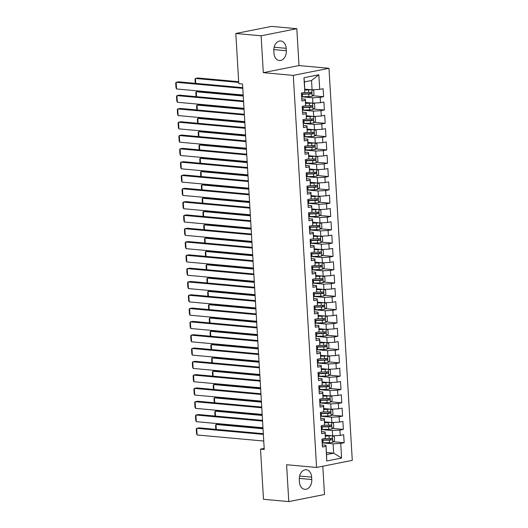 <?xml version="1.0" encoding="UTF-8"?>
<svg xmlns="http://www.w3.org/2000/svg" width="528" height="528" viewBox="0 0 528 528"><rect width="100%" height="100%" fill="white"/><g stroke="black" fill="none" stroke-linecap="round" stroke-linejoin="round"><path stroke-width="0.79" d="M296.815 28.703L261.116 35.798L263.3 72.666L299 65.564L296.815 28.703L271.511 26.4L235.811 33.495L238.795 83.668L242.543 84.011L264.251 449.467L260.509 449.123L263.485 499.297L288.783 501.6L324.489 494.505L322.806 466.224M299 65.564L328.99 68.29L352.282 460.363L316.582 467.465L293.291 75.392L328.99 68.29M326.41 452.489L333.676 453.149L341.603 458.047L340.732 443.408L344.157 442.721L343.682 434.742L340.256 435.422L339.94 430.096L343.365 429.416L342.89 421.43L339.464 422.11L339.148 416.79L342.573 416.11L342.098 408.124L338.672 408.804L338.356 403.478L341.781 402.798L341.306 394.812L337.88 395.492L337.57 390.172L340.996 389.492L340.52 381.506L337.095 382.186L336.778 376.86L340.204 376.18L339.728 368.194L336.303 368.874L335.986 363.554L339.412 362.875L338.936 354.889L335.511 355.568L335.194 350.242L338.62 349.562L338.144 341.576L334.719 342.263L334.402 336.937L337.828 336.257L337.352 328.271L333.927 328.951L333.617 323.631L337.042 322.945L336.567 314.959L333.142 315.645L332.825 310.319L336.25 309.639L335.775 301.653L332.35 302.333L332.033 297.013L335.458 296.327L334.983 288.347L331.558 289.027L331.241 283.701L334.666 283.021L334.191 275.035L330.766 275.715L330.449 270.395L333.874 269.716L333.399 261.73L329.974 262.409L329.663 257.083L333.089 256.403L332.614 248.417L329.188 249.097L328.871 243.778L332.297 243.098L331.822 235.112L328.396 235.792L328.079 230.465L331.505 229.786L331.03 221.8L327.604 222.479L327.287 217.16L330.713 216.48L330.238 208.494L326.812 209.174L326.495 203.848L329.921 203.168L329.446 195.182L326.02 195.868L325.71 190.542L329.135 189.862L328.66 181.876L325.235 182.556L324.918 177.236L328.343 176.55L327.868 168.564L324.443 169.25L324.126 163.924L327.551 163.244L327.076 155.258L323.651 155.938L323.334 150.619L326.759 149.932L326.284 141.953L322.859 142.633L322.542 137.306L325.967 136.627L325.492 128.641L322.067 129.32L321.757 124.001L325.182 123.314L324.707 115.335L321.281 116.015L320.965 110.689L324.39 110.009L323.915 102.023L320.489 102.703L320.173 97.383L323.598 96.703L323.123 88.717L319.697 89.397L312.088 89.819L311.54 80.507L304.399 81.926L304.841 92.347L303.97 77.708L318.826 74.758L319.697 89.397M341.603 458.047L326.74 460.997L325.981 445.249L322.318 444.919M304.841 92.347L301.415 93.034L301.891 101.02L305.316 100.333L305.633 105.659L302.207 106.339L302.676 114.325L306.101 113.645L306.418 118.965L302.993 119.651L303.468 127.631L306.893 126.951L307.21 132.277L303.785 132.957L304.26 140.943L307.685 140.263L308.002 145.583L304.577 146.263L305.052 154.249L308.477 153.569L308.794 158.895L305.369 159.575L305.844 167.561L309.269 166.881L309.586 172.201L306.161 172.88L306.629 180.866L310.055 180.187L310.372 185.513L306.946 186.193L307.421 194.179L310.847 193.499L311.164 198.818L307.738 199.498L308.213 207.484L311.639 206.804L311.956 212.131L308.53 212.81L309.005 220.796L312.431 220.11L312.748 225.436L309.322 226.116L309.797 234.102L313.223 233.422L313.54 238.748L310.114 239.428L310.583 247.414L314.008 246.728L314.325 252.054L310.9 252.734L311.375 260.72L314.8 260.04L315.117 265.36L311.692 266.046L312.167 274.025L315.592 273.346L315.909 278.672L312.484 279.352L312.959 287.338L316.384 286.658L316.701 291.977L313.276 292.664L313.751 300.643L317.176 299.963L317.493 305.29L314.068 305.969L314.536 313.955L317.962 313.276L318.278 318.595L314.853 319.275L315.328 327.261L318.754 326.581L319.07 331.907L315.645 332.587L316.12 340.573L319.546 339.893L319.862 345.213L316.437 345.893L316.912 353.879L320.338 353.199L320.654 358.525L317.229 359.205L317.704 367.191L321.13 366.505L321.446 371.831L318.021 372.511L318.49 380.497L321.915 379.817L322.232 385.143L318.806 385.823L319.282 393.809L322.707 393.122L323.024 398.449L319.598 399.128L320.074 407.114L323.499 406.435L323.816 411.754L320.39 412.441L320.866 420.42L324.291 419.74L324.608 425.066L321.182 425.746L321.658 433.732L325.083 433.052L325.4 438.372L321.974 439.058L322.443 447.038L325.868 446.358M301.64 96.815L312.563 97.805L312.88 103.132L305.62 102.472M320.173 97.383L312.563 97.805M320.489 102.703L312.88 103.132M303.97 77.708L304.399 81.926M302.432 110.121L313.355 111.118L313.672 116.437L306.405 115.777M320.965 110.689L313.355 111.118M321.281 116.015L313.672 116.437M305.316 100.333L305.422 99.224L301.765 98.894M305.422 99.224L305.633 105.659M303.217 123.433L314.147 124.423L314.464 129.749L307.197 129.089M321.757 124.001L314.147 124.423M322.067 129.32L314.464 129.749M306.101 113.645L306.214 112.537L302.551 112.2M306.214 112.537L306.418 118.965M304.009 136.739L314.939 137.735L315.256 143.055L307.989 142.395M322.542 137.306L314.939 137.735M322.859 142.633L315.256 143.055M306.893 126.951L307.006 125.842L303.343 125.512M307.006 125.842L307.21 132.277M304.801 150.051L315.724 151.041L316.041 156.367L308.781 155.707M323.334 150.619L315.724 151.041M323.651 155.938L316.041 156.367M307.685 140.263L307.798 139.154L304.135 138.818M307.798 139.154L308.002 145.583M305.593 163.357L316.516 164.353L316.833 169.673L309.573 169.013M324.126 163.924L316.516 164.353M324.443 169.25L316.833 169.673M308.477 153.569L308.59 152.46L304.927 152.13M308.59 152.46L308.794 158.895M306.385 176.669L317.308 177.659L317.625 182.985L310.358 182.325M324.918 177.236L317.308 177.659M325.235 182.556L317.625 182.985M309.269 166.881L309.375 165.772L305.719 165.436M309.375 165.772L309.586 172.201M307.171 189.974L318.1 190.971L318.417 196.291L311.15 195.631M325.71 190.542L318.1 190.971M326.02 195.868L318.417 196.291M310.055 180.187L310.167 179.078L306.504 178.748M310.167 179.078L310.372 185.513M307.963 203.28L318.892 204.277L319.209 209.603L311.942 208.943M326.495 203.848L318.892 204.277M326.812 209.174L319.209 209.603M310.847 193.499L310.959 192.39L307.296 192.053M310.959 192.39L311.164 198.818M308.755 216.592L319.678 217.582L319.994 222.908L312.734 222.248M327.287 217.16L319.678 217.582M327.604 222.479L319.994 222.908M311.639 206.804L311.751 205.696L308.088 205.366M311.751 205.696L311.956 212.131M309.547 229.898L320.47 230.894L320.786 236.221L313.526 235.554M328.079 230.465L320.47 230.894M328.396 235.792L320.786 236.221M312.431 220.11L312.543 219.008L308.88 218.671M312.543 219.008L312.748 225.436M310.339 243.21L321.262 244.2L321.578 249.526L314.312 248.866M328.871 243.778L321.262 244.2M329.188 249.097L321.578 249.526M313.223 233.422L313.328 232.313L309.672 231.983M313.328 232.313L313.54 238.748M311.124 256.516L322.054 257.512L322.37 262.832L315.104 262.172M329.663 257.083L322.054 257.512M329.974 262.409L322.37 262.832M314.008 246.728L314.12 245.619L310.457 245.289M314.12 245.619L314.325 252.054M311.916 269.828L322.846 270.818L323.162 276.144L315.896 275.484M330.449 270.395L322.846 270.818M330.766 275.715L323.162 276.144M314.8 260.04L314.912 258.931L311.249 258.595M314.912 258.931L315.117 265.36M312.708 283.133L323.631 284.13L323.948 289.45L316.688 288.79M331.241 283.701L323.631 284.13M331.558 289.027L323.948 289.45M315.592 273.346L315.704 272.237L312.041 271.907M315.704 272.237L315.909 278.672M313.5 296.446L324.423 297.436L324.74 302.762L317.48 302.102M332.033 297.013L324.423 297.436M332.35 302.333L324.74 302.762M316.384 286.658L316.496 285.549L312.833 285.212M316.496 285.549L316.701 291.977M314.292 309.751L325.215 310.748L325.532 316.067L318.265 315.407M332.825 310.319L325.215 310.748M333.142 315.645L325.532 316.067M317.176 299.963L317.282 298.855L313.619 298.525M317.282 298.855L317.493 305.29M315.077 323.063L326.007 324.053L326.324 329.38L319.057 328.72M333.617 323.631L326.007 324.053M333.927 328.951L326.324 329.38M317.962 313.276L318.074 312.167L314.411 311.83M318.074 312.167L318.278 318.595M315.869 336.369L326.799 337.366L327.116 342.685L319.849 342.025M334.402 336.937L326.799 337.366M334.719 342.263L327.116 342.685M318.754 326.581L318.866 325.472L315.203 325.142M318.866 325.472L319.07 331.907M316.661 349.675L327.584 350.671L327.901 355.997L320.641 355.337M335.194 350.242L327.584 350.671M335.511 355.568L327.901 355.997M319.546 339.893L319.658 338.785L315.995 338.448M319.658 338.785L319.862 345.213M317.453 362.987L328.376 363.977L328.693 369.303L321.433 368.643M335.986 363.554L328.376 363.977M336.303 368.874L328.693 369.303M320.338 353.199L320.45 352.09L316.787 351.76M320.45 352.09L320.654 358.525M318.245 376.292L329.168 377.289L329.485 382.615L322.219 381.949M336.778 376.86L329.168 377.289M337.095 382.186L329.485 382.615M321.13 366.505L321.235 365.402L317.572 365.066M321.235 365.402L321.446 371.831M319.031 389.605L329.96 390.595L330.277 395.921L323.011 395.261M337.57 390.172L329.96 390.595M337.88 395.492L330.277 395.921M321.915 379.817L322.027 378.708L318.364 378.378M322.027 378.708L322.232 385.143M319.823 402.91L330.752 403.907L331.069 409.226L323.803 408.566M338.356 403.478L330.752 403.907M338.672 408.804L331.069 409.226M322.707 393.122L322.819 392.014L319.156 391.684M322.819 392.014L323.024 398.449M320.615 416.222L331.538 417.212L331.855 422.539L324.595 421.879M339.148 416.79L331.538 417.212M339.464 422.11L331.855 422.539M323.499 406.435L323.611 405.326L319.948 404.989M323.611 405.326L323.816 411.754M321.407 429.528L332.33 430.525L332.647 435.844L325.387 435.184M339.94 430.096L332.33 430.525M340.256 435.422L332.647 435.844M324.291 419.74L324.403 418.631L320.74 418.301M324.403 418.631L324.608 425.066M322.199 442.84L333.122 443.83L333.676 453.149L326.535 454.568L325.981 445.249M340.732 443.408L333.122 443.83M325.083 433.052L325.189 431.944L321.526 431.607M325.189 431.944L325.4 438.372M261.116 35.798L235.811 33.495M316.582 467.465L286.598 464.732L288.783 501.6M263.3 72.666L293.291 75.392M264.191 448.391L260.509 449.123M304.828 89.159L312.088 89.819M326.74 460.997L326.535 454.568M311.54 80.507L318.826 74.758M299.435 481.978A8.62 6.171 95.2 0 0 304.828 489.337A8.62 6.171 95.2 0 0 311.784 479.523L311.639 477.127A8.62 6.171 95.2 0 0 306.247 469.768A8.62 6.171 95.2 0 0 299.29 479.582L299.435 481.978M286.163 48.325A8.62 6.171 95.2 0 0 280.771 40.966A8.62 6.171 95.2 0 0 273.814 50.78L273.959 53.176A8.62 6.171 95.2 0 0 279.352 60.535A8.62 6.171 95.2 0 0 286.308 50.721L286.163 48.325L274.138 47.23M344.157 442.721L333.28 441.738M343.365 429.416L332.488 428.426M342.573 416.11L331.696 415.12M341.781 402.798L330.904 401.808M340.996 389.492L330.119 388.502M340.204 376.18L329.327 375.19M339.412 362.875L328.535 361.885M338.62 349.562L327.743 348.572M337.828 336.257L326.951 335.267M337.042 322.945L326.165 321.955M336.25 309.639L325.373 308.649M335.458 296.327L324.581 295.343M334.666 283.021L323.789 282.031M333.874 269.716L322.997 268.726M333.089 256.403L322.212 255.413M332.297 243.098L321.42 242.108M331.505 229.786L320.628 228.796M330.713 216.48L319.836 215.49M329.921 203.168L319.044 202.178M329.135 189.862L318.259 188.872M328.343 176.55L317.467 175.56M327.551 163.244L316.675 162.254M326.759 149.932L315.883 148.949M325.967 136.627L315.091 135.637M325.182 123.314L314.305 122.331M324.39 110.009L313.513 109.019M323.598 96.703L312.721 95.713M263.756 441.038L197.109 434.98L196.713 428.327L199.122 427.845L263.314 433.686M263.36 434.386L196.713 428.327L196.277 429.066L196.555 433.726L197.109 434.98M331.591 435.752A3.571 0.515 176.6 0 1 329.076 435.95L325.433 436.042M330.284 435.633L325.42 435.785M262.984 428.063L218.42 424.01L216.011 424.486L263.023 428.762M332.719 435.844L334.29 436.583L334.528 440.576L332.68 442.292A3.571 0.515 176.6 0 1 329.465 442.603L323.05 442.768A10.309 1.485 176.6 0 1 322.192 442.787M322.04 440.26A10.309 1.485 -3.4 0 0 322.905 440.24L329.32 440.075A3.571 0.515 -3.4 0 0 331.69 439.897C332.554 439.23 332.521 438.695 331.597 438.299A3.571 0.515 176.6 0 1 329.221 438.478L324.218 438.61M330.898 438.379L330.343 439.771L323.281 439.969A8.554 1.234 176.6 0 1 322.027 439.989M215.82 429.363L215.576 425.231L216.011 424.486L216.302 429.409M262.964 427.733L196.317 421.667L195.921 415.015L198.33 414.533L262.528 420.374M262.568 421.08L195.921 415.015L195.485 415.76L195.763 420.42L196.317 421.667M262.172 414.421L195.525 408.362L195.129 401.709L197.545 401.227L261.736 407.068M261.776 407.768L195.129 401.709L194.693 402.448L194.971 407.108L195.525 408.362M330.799 422.44A3.571 0.515 176.6 0 1 328.284 422.644L324.647 422.737M329.492 422.321L324.628 422.479M262.192 414.751L217.628 410.698L215.219 411.18L262.231 415.457M331.927 422.532L333.505 423.278L333.742 427.271L331.888 428.98A3.571 0.515 176.6 0 1 328.68 429.297L322.265 429.462A10.309 1.485 176.6 0 1 321.4 429.475M321.255 426.947A10.309 1.485 -3.4 0 0 322.113 426.934L328.528 426.769A3.571 0.515 -3.4 0 0 330.898 426.584C331.762 425.924 331.729 425.39 330.805 424.987A3.571 0.515 176.6 0 1 328.436 425.172L323.433 425.297M330.106 425.066L329.551 426.466L322.496 426.664A8.554 1.234 176.6 0 1 321.235 426.683M215.028 416.057L214.784 411.919L215.219 411.18L215.51 416.097M330.007 409.134A3.571 0.515 176.6 0 1 327.492 409.332L323.855 409.424M328.7 409.015L323.836 409.167M261.4 401.445L216.843 397.393L214.427 397.868L261.439 402.145M331.142 409.226L332.713 409.966L332.95 413.959L331.096 415.675A3.571 0.515 176.6 0 1 327.888 415.985L321.473 416.15A10.309 1.485 176.6 0 1 320.615 416.17M320.463 413.642A10.309 1.485 -3.4 0 0 321.321 413.622L327.736 413.457A3.571 0.515 -3.4 0 0 330.106 413.279C330.97 412.612 330.944 412.078 330.013 411.682A3.571 0.515 176.6 0 1 327.644 411.86L322.641 411.992M329.314 411.761L328.759 413.153L321.704 413.358A8.554 1.234 176.6 0 1 320.443 413.371M214.236 402.745L213.992 398.614L214.427 397.868L214.718 402.791M261.38 401.115L194.733 395.05L194.337 388.397L196.753 387.922L260.944 393.756M260.984 394.462L194.337 388.397L193.901 389.143L194.179 393.802L194.733 395.05M260.588 387.803L193.941 381.744L193.552 375.091L195.961 374.609L260.152 380.45M260.198 381.15L193.552 375.091L193.116 375.83L193.393 380.49L193.941 381.744M329.215 395.822A3.571 0.515 176.6 0 1 326.7 396.026L323.063 396.119M327.908 395.703L323.05 395.861M260.608 388.133L216.051 384.08L213.635 384.562L260.654 388.839M330.35 395.914L331.921 396.66L332.158 400.653L330.304 402.362A3.571 0.515 176.6 0 1 327.096 402.679L320.681 402.844A10.309 1.485 176.6 0 1 319.823 402.864M319.671 400.33A10.309 1.485 -3.4 0 0 320.529 400.316L326.944 400.151A3.571 0.515 -3.4 0 0 329.32 399.967C330.185 399.307 330.152 398.772 329.221 398.369A3.571 0.515 176.6 0 1 326.852 398.554L321.849 398.68M328.528 398.449L327.967 399.848L320.912 400.046A8.554 1.234 176.6 0 1 319.658 400.066M213.444 389.44L213.2 385.308L213.635 384.562L213.932 389.479M328.429 382.516A3.571 0.515 176.6 0 1 325.908 382.714L322.271 382.807M327.116 382.397L322.258 382.549M259.822 374.827L215.259 370.775L212.843 371.25L259.862 375.527M329.558 382.609L331.129 383.348L331.366 387.341L329.518 389.057A3.571 0.515 176.6 0 1 326.304 389.367L319.889 389.539A10.309 1.485 176.6 0 1 319.031 389.552M318.879 387.024A10.309 1.485 -3.4 0 0 319.744 387.004L326.159 386.839A3.571 0.515 -3.4 0 0 328.528 386.661C329.393 385.994 329.36 385.466 328.429 385.064A3.571 0.515 176.6 0 1 326.06 385.242L321.057 385.374M327.736 385.143L327.175 386.536L320.12 386.74A8.554 1.234 176.6 0 1 318.866 386.753M212.659 376.127L212.408 371.996L212.843 371.25L213.14 376.174M259.802 374.497L193.156 368.438L192.76 361.779L195.169 361.304L259.36 367.138M259.406 367.844L192.76 361.779L192.324 362.525L192.601 367.184L193.156 368.438M327.637 369.204A3.571 0.515 176.6 0 1 325.123 369.409L321.479 369.501M326.33 369.085L321.466 369.244M259.03 361.515L214.467 357.463L212.058 357.944L259.07 362.221M328.766 369.296L330.337 370.042L330.574 374.035L328.726 375.745A3.571 0.515 176.6 0 1 325.512 376.061L319.097 376.226A10.309 1.485 176.6 0 1 318.239 376.246M318.087 373.712A10.309 1.485 -3.4 0 0 318.952 373.699L325.367 373.534A3.571 0.515 -3.4 0 0 327.736 373.355C328.601 372.689 328.568 372.154 327.644 371.758A3.571 0.515 176.6 0 1 325.268 371.936L320.265 372.062M326.944 371.831L326.39 373.23L319.328 373.428A8.554 1.234 176.6 0 1 318.074 373.448M211.867 362.822L211.622 358.69L212.058 357.944L212.348 362.861M259.01 361.192L192.364 355.126L191.968 348.473L194.377 347.992L258.575 353.833M258.614 354.532L191.968 348.473L191.532 349.213L191.809 353.872L192.364 355.126M326.845 355.898A3.571 0.515 176.6 0 1 324.331 356.096L320.694 356.195M325.538 355.78L320.674 355.931M258.238 348.209L213.675 344.157L211.266 344.639L258.278 348.909M327.974 355.991L329.551 356.73L329.789 360.723L327.934 362.439A3.571 0.515 176.6 0 1 324.727 362.756L318.311 362.921A10.309 1.485 176.6 0 1 317.447 362.934M317.302 360.406A10.309 1.485 -3.4 0 0 318.16 360.393L324.575 360.221A3.571 0.515 -3.4 0 0 326.944 360.043C327.809 359.377 327.776 358.849 326.852 358.446A3.571 0.515 176.6 0 1 324.482 358.624L319.48 358.756M326.152 358.525L325.598 359.924L318.542 360.122A8.554 1.234 176.6 0 1 317.282 360.136M211.075 349.51L210.83 345.378L211.266 344.639L211.556 349.556M258.218 347.879L191.572 341.821L191.176 335.161L193.591 334.686L257.783 340.52M257.822 341.227L191.176 335.161L190.74 335.907L191.017 340.567L191.572 341.821M257.426 334.574L190.78 328.508L190.384 321.856L192.799 321.374L256.991 327.215M257.03 327.914L190.384 321.856L189.948 322.601L190.225 327.254L190.78 328.508M256.634 321.262L189.988 315.203L189.598 308.543L192.007 308.068L256.199 313.903M256.245 314.609L189.598 308.543L189.163 309.289L189.44 313.949L189.988 315.203M255.849 307.956L189.202 301.891L188.806 295.238L191.215 294.756L255.407 300.597M255.453 301.297L188.806 295.238L188.371 295.984L188.648 300.637L189.202 301.891M255.057 294.644L188.41 288.585L188.014 281.932L190.423 281.45L254.621 287.291M254.661 287.991L188.014 281.932L187.579 282.671L187.856 287.331L188.41 288.585M254.265 281.338L187.618 275.273L187.222 268.62L189.638 268.138L253.829 273.979M253.869 274.685L187.222 268.62L186.787 269.366L187.064 274.025L187.618 275.273M253.473 268.026L186.826 261.967L186.43 255.314L188.846 254.833L253.037 260.674M253.077 261.373L186.43 255.314L185.995 256.054L186.272 260.713L186.826 261.967M252.681 254.72L186.034 248.655L185.645 242.002L188.054 241.527L252.245 247.361M252.292 248.068L185.645 242.002L185.209 242.748L185.486 247.408L186.034 248.655M251.896 241.408L185.249 235.349L184.853 228.697L187.262 228.215L251.453 234.056M251.5 234.755L184.853 228.697L184.417 229.436L184.694 234.095L185.249 235.349M326.053 342.593A3.571 0.515 176.6 0 1 323.539 342.791L319.902 342.883M324.746 342.474L319.882 342.626M257.446 334.904L212.89 330.845L210.474 331.327L257.492 335.603M327.188 342.685L328.759 343.424L328.997 347.417L327.142 349.133A3.571 0.515 176.6 0 1 323.935 349.444L317.519 349.609A10.309 1.485 176.6 0 1 316.661 349.628M316.51 347.101A10.309 1.485 -3.4 0 0 317.368 347.081L323.783 346.916A3.571 0.515 -3.4 0 0 326.152 346.738C327.017 346.071 326.99 345.536 326.06 345.14A3.571 0.515 176.6 0 1 323.69 345.319L318.688 345.451M325.36 345.22L324.806 346.612L317.75 346.81A8.554 1.234 176.6 0 1 316.49 346.83M210.283 336.204L210.038 332.072L210.474 331.327L210.764 336.244M325.261 329.281A3.571 0.515 176.6 0 1 322.747 329.479L319.11 329.578M323.954 329.162L319.097 329.314M256.654 321.592L212.098 317.539L209.682 318.021L256.7 322.298M326.396 329.373L327.967 330.112L328.205 334.105L326.35 335.821A3.571 0.515 176.6 0 1 323.143 336.138L316.727 336.303A10.309 1.485 176.6 0 1 315.869 336.316M315.718 333.788A10.309 1.485 -3.4 0 0 316.576 333.775L322.991 333.604A3.571 0.515 -3.4 0 0 325.367 333.425C326.231 332.759 326.198 332.231 325.268 331.828A3.571 0.515 176.6 0 1 322.898 332.013L317.896 332.138M324.575 331.907L324.014 333.307L316.958 333.505A8.554 1.234 176.6 0 1 315.704 333.518M209.491 322.892L209.246 318.76L209.682 318.021L209.979 322.938M324.476 315.975A3.571 0.515 176.6 0 1 321.955 316.173L318.318 316.265M323.162 315.856L318.305 316.008M255.869 308.286L211.306 304.234L208.89 304.709L255.908 308.986M325.604 316.067L327.175 316.807L327.413 320.8L325.565 322.516A3.571 0.515 176.6 0 1 322.351 322.826L315.935 322.991A10.309 1.485 176.6 0 1 315.077 323.011M314.926 320.483A10.309 1.485 -3.4 0 0 315.79 320.463L322.205 320.298A3.571 0.515 -3.4 0 0 324.575 320.12C325.439 319.453 325.406 318.919 324.476 318.523A3.571 0.515 176.6 0 1 322.106 318.701L317.104 318.833M323.783 318.602L323.222 319.994L316.166 320.192A8.554 1.234 176.6 0 1 314.912 320.212M208.705 309.586L208.454 305.455L208.89 304.709L209.187 309.632M323.684 302.663A3.571 0.515 176.6 0 1 321.169 302.861L317.526 302.96M322.377 302.544L317.513 302.696M255.077 294.974L210.514 290.921L208.105 291.403L255.116 295.68M324.812 302.755L326.383 303.494L326.621 307.487L324.773 309.203A3.571 0.515 176.6 0 1 321.559 309.52L315.143 309.685A10.309 1.485 176.6 0 1 314.285 309.698M314.134 307.171A10.309 1.485 -3.4 0 0 314.998 307.157L321.413 306.992A3.571 0.515 -3.4 0 0 323.783 306.808C324.647 306.141 324.614 305.613 323.69 305.21A3.571 0.515 176.6 0 1 321.314 305.395L316.312 305.521M322.991 305.29L322.436 306.689L315.374 306.887A8.554 1.234 176.6 0 1 314.12 306.907M207.913 296.274L207.669 292.142L208.105 291.403L208.395 296.32M322.892 289.357A3.571 0.515 176.6 0 1 320.377 289.555L316.741 289.648M321.585 289.238L316.721 289.39M254.285 281.668L209.722 277.616L207.313 278.091L254.324 282.368M324.02 289.45L325.598 290.189L325.835 294.182L323.981 295.898A3.571 0.515 176.6 0 1 320.773 296.208L314.358 296.373A10.309 1.485 176.6 0 1 313.493 296.393M313.348 293.865A10.309 1.485 -3.4 0 0 314.206 293.845L320.621 293.68A3.571 0.515 -3.4 0 0 322.991 293.502C323.855 292.835 323.822 292.301 322.898 291.905A3.571 0.515 176.6 0 1 320.529 292.083L315.526 292.215M322.199 291.984L321.644 293.377L314.589 293.575A8.554 1.234 176.6 0 1 313.328 293.594M207.121 282.968L206.877 278.837L207.313 278.091L207.603 283.015M322.1 276.045A3.571 0.515 176.6 0 1 319.585 276.25L315.949 276.342M320.793 275.926L315.929 276.085M253.493 268.356L208.936 264.304L206.521 264.785L253.539 269.062M323.235 276.137L324.806 276.883L325.043 280.876L323.189 282.586A3.571 0.515 176.6 0 1 319.981 282.902L313.566 283.067A10.309 1.485 176.6 0 1 312.708 283.081M312.556 280.553A10.309 1.485 -3.4 0 0 313.414 280.54L319.829 280.375A3.571 0.515 -3.4 0 0 322.199 280.19C323.063 279.53 323.037 278.995 322.106 278.593A3.571 0.515 176.6 0 1 319.737 278.777L314.734 278.903M321.407 278.672L320.852 280.071L313.797 280.269A8.554 1.234 176.6 0 1 312.536 280.289M206.329 269.663L206.085 265.525L206.521 264.785L206.811 269.702M321.308 262.739A3.571 0.515 176.6 0 1 318.793 262.937L315.157 263.03M320.001 262.621L315.143 262.772M252.701 255.05L208.144 250.998L205.729 251.473L252.747 255.75M322.443 262.832L324.014 263.571L324.251 267.564L322.397 269.28A3.571 0.515 176.6 0 1 319.189 269.59L312.774 269.755A10.309 1.485 176.6 0 1 311.916 269.775M311.764 267.247A10.309 1.485 -3.4 0 0 312.622 267.227L319.037 267.062A3.571 0.515 -3.4 0 0 321.413 266.884C322.278 266.218 322.245 265.683 321.314 265.287A3.571 0.515 176.6 0 1 318.945 265.465L313.942 265.597M320.621 265.366L320.06 266.759L313.005 266.963A8.554 1.234 176.6 0 1 311.751 266.977M205.537 256.351L205.293 252.219L205.729 251.473L206.026 256.397M320.522 249.427A3.571 0.515 176.6 0 1 318.001 249.632L314.365 249.724M319.209 249.308L314.351 249.467M251.915 241.738L207.352 237.686L204.937 238.168L251.955 242.444M321.651 249.52L323.222 250.265L323.459 254.258L321.611 255.968A3.571 0.515 176.6 0 1 318.397 256.285L311.982 256.45A10.309 1.485 176.6 0 1 311.124 256.469M310.972 253.935A10.309 1.485 -3.4 0 0 311.837 253.922L318.252 253.757A3.571 0.515 -3.4 0 0 320.621 253.572C321.486 252.912 321.453 252.377 320.522 251.975A3.571 0.515 176.6 0 1 318.153 252.16L313.15 252.285M319.829 252.054L319.268 253.453L312.213 253.651A8.554 1.234 176.6 0 1 310.959 253.671M204.752 243.045L204.508 238.913L204.937 238.168L205.234 243.085M319.73 236.122A3.571 0.515 176.6 0 1 317.216 236.32L313.573 236.412M318.424 236.003L313.559 236.155M251.123 228.433L206.56 224.38L204.151 224.855L251.163 229.132M320.859 236.214L322.43 236.953L322.667 240.946L320.819 242.662A3.571 0.515 176.6 0 1 317.605 242.972L311.19 243.144A10.309 1.485 176.6 0 1 310.332 243.157M310.18 240.629A10.309 1.485 -3.4 0 0 311.045 240.61L317.46 240.445A3.571 0.515 -3.4 0 0 319.829 240.266C320.694 239.6 320.661 239.072 319.737 238.669A3.571 0.515 176.6 0 1 317.361 238.847L312.358 238.979M319.037 238.748L318.483 240.141L311.421 240.346A8.554 1.234 176.6 0 1 310.167 240.359M203.96 229.733L203.716 225.601L204.151 224.855L204.442 229.779M251.104 228.103L184.457 222.044L184.061 215.384L186.47 214.909L250.668 220.744M250.708 221.45L184.061 215.384L183.625 216.13L183.902 220.79L184.457 222.044M318.938 222.809A3.571 0.515 176.6 0 1 316.424 223.014L312.787 223.106M317.632 222.691L312.767 222.849M250.331 215.12L205.768 211.068L203.359 211.55L250.371 215.827M320.067 222.902L321.644 223.648L321.882 227.641L320.027 229.35A3.571 0.515 176.6 0 1 316.82 229.667L310.405 229.832A10.309 1.485 176.6 0 1 309.54 229.852M309.395 227.317A10.309 1.485 -3.4 0 0 310.253 227.304L316.668 227.139A3.571 0.515 -3.4 0 0 319.037 226.961C319.902 226.294 319.869 225.76 318.945 225.364A3.571 0.515 176.6 0 1 316.576 225.542L311.573 225.667M318.245 225.436L317.691 226.835L310.636 227.033A8.554 1.234 176.6 0 1 309.375 227.053M203.168 216.427L202.924 212.296L203.359 211.55L203.65 216.467M250.312 214.797L183.665 208.732L183.269 202.079L185.684 201.597L249.876 207.438M249.916 208.138L183.269 202.079L182.833 202.818L183.11 207.478L183.665 208.732M318.146 209.504A3.571 0.515 176.6 0 1 315.632 209.702L311.995 209.801M316.84 209.385L311.975 209.537M249.539 201.815L204.983 197.762L202.567 198.244L249.586 202.514M319.282 209.596L320.852 210.335L321.09 214.328L319.235 216.044A3.571 0.515 176.6 0 1 316.028 216.361L309.613 216.526A10.309 1.485 176.6 0 1 308.755 216.539M308.603 214.012A10.309 1.485 -3.4 0 0 309.461 213.998L315.876 213.827A3.571 0.515 -3.4 0 0 318.245 213.649C319.11 212.982 319.084 212.454 318.153 212.051A3.571 0.515 176.6 0 1 315.784 212.23L310.781 212.362M317.453 212.131L316.899 213.523L309.844 213.728A8.554 1.234 176.6 0 1 308.583 213.741M202.376 203.115L202.132 198.983L202.567 198.244L202.858 203.161M249.52 201.485L182.873 195.426L182.477 188.767L184.892 188.291L249.084 194.126M249.124 194.832L182.477 188.767L182.041 189.512L182.318 194.172L182.873 195.426M317.354 196.198A3.571 0.515 176.6 0 1 314.84 196.396L311.203 196.489M316.048 196.079L311.19 196.231M248.747 188.509L204.191 184.45L201.775 184.932L248.794 189.209M318.49 196.291L320.06 197.03L320.298 201.023L318.443 202.739A3.571 0.515 176.6 0 1 315.236 203.049L308.821 203.214A10.309 1.485 176.6 0 1 307.963 203.234M307.811 200.706A10.309 1.485 -3.4 0 0 308.669 200.686L315.084 200.521A3.571 0.515 -3.4 0 0 317.46 200.343C318.325 199.676 318.292 199.142 317.361 198.746A3.571 0.515 176.6 0 1 314.992 198.924L309.989 199.056M316.668 198.825L316.107 200.218L309.052 200.416A8.554 1.234 176.6 0 1 307.798 200.435M201.584 189.809L201.34 185.678L201.775 184.932L202.072 189.849M248.728 188.179L182.081 182.114L181.691 175.461L184.1 174.979L248.292 180.82M248.338 181.52L181.691 175.461L181.256 176.207L181.533 180.86L182.081 182.114M316.569 182.886A3.571 0.515 176.6 0 1 314.048 183.084L310.411 183.183M315.256 182.767L310.398 182.919M247.962 175.197L203.399 171.145L200.983 171.626L248.002 175.903M317.698 182.978L319.268 183.718L319.506 187.711L317.658 189.427A3.571 0.515 176.6 0 1 314.444 189.743L308.029 189.908A10.309 1.485 176.6 0 1 307.171 189.922M307.019 187.394A10.309 1.485 -3.4 0 0 307.883 187.381L314.299 187.209A3.571 0.515 -3.4 0 0 316.668 187.031C317.533 186.364 317.5 185.836 316.569 185.434A3.571 0.515 176.6 0 1 314.2 185.612L309.197 185.744M315.876 185.513L315.315 186.912L308.26 187.11A8.554 1.234 176.6 0 1 307.006 187.123M200.798 176.497L200.554 172.366L200.983 171.626L201.28 176.543M247.942 174.867L181.295 168.808L180.899 162.149L183.308 161.674L247.5 167.508M247.546 168.214L180.899 162.149L180.464 162.895L180.741 167.554L181.295 168.808M315.777 169.58A3.571 0.515 176.6 0 1 313.262 169.778L309.619 169.871M314.47 169.462L309.606 169.613M247.17 161.891L202.607 157.839L200.198 158.314L247.21 162.591M316.906 169.673L318.476 170.412L318.714 174.405L316.866 176.121A3.571 0.515 176.6 0 1 313.652 176.431L307.237 176.596A10.309 1.485 176.6 0 1 306.379 176.616M306.227 174.088A10.309 1.485 -3.4 0 0 307.091 174.068L313.507 173.903A3.571 0.515 -3.4 0 0 315.876 173.725C316.741 173.059 316.708 172.524 315.784 172.128A3.571 0.515 176.6 0 1 313.408 172.306L308.405 172.438M315.084 172.207L314.53 173.6L307.468 173.798A8.554 1.234 176.6 0 1 306.214 173.818M200.006 163.192L199.762 159.06L200.198 158.314L200.488 163.238M247.15 161.561L180.503 155.496L180.107 148.843L182.516 148.361L246.715 154.202M246.754 154.902L180.107 148.843L179.672 149.589L179.949 154.242L180.503 155.496M314.985 156.268A3.571 0.515 176.6 0 1 312.47 156.466L308.834 156.565M313.678 156.149L308.814 156.301M246.378 148.579L201.815 144.527L199.406 145.009L246.418 149.285M316.114 156.361L317.691 157.1L317.929 161.093L316.074 162.809A3.571 0.515 176.6 0 1 312.866 163.126L306.451 163.291A10.309 1.485 176.6 0 1 305.587 163.304M305.441 160.776A10.309 1.485 -3.4 0 0 306.299 160.763L312.715 160.598A3.571 0.515 -3.4 0 0 315.084 160.413C315.949 159.746 315.916 159.218 314.992 158.816A3.571 0.515 176.6 0 1 312.622 159.001L307.619 159.126M314.292 158.895L313.738 160.294L306.682 160.492A8.554 1.234 176.6 0 1 305.422 160.512M199.214 149.879L198.97 145.748L199.406 145.009L199.696 149.926M246.358 148.249L179.711 142.19L179.315 135.538L181.731 135.056L245.923 140.897M245.962 141.596L179.315 135.538L178.88 136.277L179.157 140.936L179.711 142.19M314.193 142.963A3.571 0.515 176.6 0 1 311.678 143.161L308.042 143.253M312.886 142.844L308.022 142.996M245.586 135.274L201.029 131.221L198.614 131.696L245.632 135.973M315.328 143.055L316.899 143.794L317.137 147.787L315.282 149.503A3.571 0.515 176.6 0 1 312.074 149.813L305.659 149.978A10.309 1.485 176.6 0 1 304.801 149.998M304.649 147.47A10.309 1.485 -3.4 0 0 305.507 147.451L311.923 147.286A3.571 0.515 -3.4 0 0 314.292 147.107C315.157 146.441 315.13 145.906 314.2 145.51A3.571 0.515 176.6 0 1 311.83 145.688L306.827 145.82M313.5 145.589L312.946 146.982L305.89 147.18A8.554 1.234 176.6 0 1 304.63 147.2M198.422 136.574L198.178 132.442L198.614 131.696L198.904 136.62M245.566 134.944L178.919 128.878L178.523 122.225L180.939 121.744L245.131 127.585M245.17 128.291L178.523 122.225L178.088 122.971L178.365 127.631L178.919 128.878M313.401 129.65A3.571 0.515 176.6 0 1 310.886 129.855L307.25 129.947M312.094 129.532L307.237 129.69M244.794 121.961L200.237 117.909L197.822 118.391L244.84 122.668M314.536 129.743L316.107 130.489L316.345 134.475L314.49 136.191A3.571 0.515 176.6 0 1 311.282 136.508L304.867 136.673A10.309 1.485 176.6 0 1 304.009 136.686M303.857 134.158A10.309 1.485 -3.4 0 0 304.715 134.145L311.131 133.98A3.571 0.515 -3.4 0 0 313.507 133.795C314.371 133.135 314.338 132.601 313.408 132.198A3.571 0.515 176.6 0 1 311.038 132.383L306.035 132.508M312.715 132.277L312.154 133.676L305.098 133.874A8.554 1.234 176.6 0 1 303.844 133.894M197.637 123.268L197.386 119.13L197.822 118.391L198.119 123.308M244.774 121.631L178.127 115.573L177.738 108.92L180.147 108.438L244.339 114.279M244.385 114.979L177.738 108.92L177.302 109.659L177.58 114.319L178.127 115.573M312.616 116.345A3.571 0.515 176.6 0 1 310.094 116.543L306.458 116.635M311.302 116.226L306.445 116.378M244.009 108.656L199.445 104.603L197.03 105.079L244.048 109.355M313.744 116.437L315.315 117.176L315.553 121.169L313.705 122.885A3.571 0.515 176.6 0 1 310.49 123.196L304.075 123.361A10.309 1.485 176.6 0 1 303.217 123.38M303.065 120.853A10.309 1.485 -3.4 0 0 303.93 120.833L310.345 120.668A3.571 0.515 -3.4 0 0 312.715 120.49C313.579 119.823 313.546 119.288 312.616 118.892A3.571 0.515 176.6 0 1 310.246 119.071L305.243 119.203M311.923 118.972L311.362 120.364L304.306 120.569A8.554 1.234 176.6 0 1 303.052 120.582M196.845 109.956L196.601 105.824L197.03 105.079L197.327 110.002M243.989 108.326L177.342 102.26L176.946 95.608L179.355 95.132L243.547 100.967M243.593 101.673L176.946 95.608L176.51 96.353L176.788 101.013L177.342 102.26M311.824 103.033A3.571 0.515 176.6 0 1 309.309 103.237L305.666 103.33M310.517 102.914L305.653 103.072M243.217 95.344L198.653 91.291L196.244 91.773L243.256 96.05M312.952 103.125L314.523 103.871L314.761 107.864L312.913 109.573A3.571 0.515 176.6 0 1 309.698 109.89L303.283 110.055A10.309 1.485 176.6 0 1 302.425 110.075M302.273 107.54A10.309 1.485 -3.4 0 0 303.138 107.527L309.553 107.362A3.571 0.515 -3.4 0 0 311.923 107.177C312.787 106.517 312.754 105.983 311.83 105.58A3.571 0.515 176.6 0 1 309.454 105.765L304.451 105.89M311.131 105.659L310.576 107.059L303.514 107.257A8.554 1.234 176.6 0 1 302.26 107.276M196.053 96.65L195.809 92.519L196.244 91.773L196.535 96.69M243.197 95.014L176.55 88.955L176.154 82.302L178.563 81.82L242.761 87.661M242.801 88.361L176.154 82.302L175.718 83.041L175.996 87.701L176.55 88.955M311.032 89.727A3.571 0.515 176.6 0 1 308.517 89.925L304.88 90.017M309.725 89.608L304.861 89.76M238.676 81.695L197.861 77.986L195.452 78.461L238.715 82.401M312.16 89.819L313.738 90.559L313.975 94.552L312.121 96.268A3.571 0.515 176.6 0 1 308.913 96.578L302.498 96.749A10.309 1.485 176.6 0 1 301.633 96.763M301.488 94.235A10.309 1.485 -3.4 0 0 302.346 94.215L308.761 94.05A3.571 0.515 -3.4 0 0 311.131 93.872C311.995 93.205 311.962 92.671 311.038 92.275A3.571 0.515 176.6 0 1 308.669 92.453L303.666 92.585M310.339 92.354L309.784 93.746L302.729 93.951A8.554 1.234 176.6 0 1 301.468 93.964M195.261 83.338L195.017 79.207L195.452 78.461L195.743 83.384M299.284 478.388L311.784 479.523M299.614 476.032L311.639 477.127M273.808 49.579L286.308 50.721M332.726 442.246L332.343 435.818M323.05 442.768L322.905 440.24M329.221 438.478L329.076 435.95M329.465 442.603L329.32 440.075M330.343 439.771L331.69 439.897M331.934 428.941L331.551 422.512M322.265 429.462L322.113 426.934M328.436 425.172L328.284 422.644M328.68 429.297L328.528 426.769M329.551 426.466L330.898 426.584M331.142 415.628L330.759 409.2M321.473 416.15L321.321 413.622M327.644 411.86L327.492 409.332M327.888 415.985L327.736 413.457M328.759 413.153L330.106 413.279M330.356 402.323L329.974 395.894M320.681 402.844L320.529 400.316M326.852 398.554L326.7 396.026M327.096 402.679L326.944 400.151M327.967 399.848L329.32 399.967M329.564 389.011L329.182 382.582M319.889 389.539L319.744 387.004M326.06 385.242L325.908 382.714M326.304 389.367L326.159 386.839M327.175 386.536L328.528 386.661M328.772 375.705L328.39 369.277M319.097 376.226L318.952 373.699M325.268 371.936L325.123 369.409M325.512 376.061L325.367 373.534M326.39 373.23L327.736 373.355M327.98 362.399L327.598 355.964M318.311 362.921L318.16 360.393M324.482 358.624L324.331 356.096M324.727 362.756L324.575 360.221M325.598 359.924L326.944 360.043M327.188 349.087L326.806 342.659M317.519 349.609L317.368 347.081M323.69 345.319L323.539 342.791M323.935 349.444L323.783 346.916M324.806 346.612L326.152 346.738M326.403 335.782L326.02 329.353M316.727 336.303L316.576 333.775M322.898 332.013L322.747 329.479M323.143 336.138L322.991 333.604M324.014 333.307L325.367 333.425M325.611 322.469L325.228 316.041M315.935 322.991L315.79 320.463M322.106 318.701L321.955 316.173M322.351 322.826L322.205 320.298M323.222 319.994L324.575 320.12M324.819 309.164L324.436 302.735M315.143 309.685L314.998 307.157M321.314 305.395L321.169 302.861M321.559 309.52L321.413 306.992M322.436 306.689L323.783 306.808M324.027 295.852L323.644 289.423M314.358 296.373L314.206 293.845M320.529 292.083L320.377 289.555M320.773 296.208L320.621 293.68M321.644 293.377L322.991 293.502M323.235 282.546L322.852 276.118M313.566 283.067L313.414 280.54M319.737 278.777L319.585 276.25M319.981 282.902L319.829 280.375M320.852 280.071L322.199 280.19M322.45 269.234L322.067 262.805M312.774 269.755L312.622 267.227M318.945 265.465L318.793 262.937M319.189 269.59L319.037 267.062M320.06 266.759L321.413 266.884M321.658 255.928L321.275 249.5M311.982 256.45L311.837 253.922M318.153 252.16L318.001 249.632M318.397 256.285L318.252 253.757M319.268 253.453L320.621 253.572M320.866 242.616L320.483 236.188M311.19 243.144L311.045 240.61M317.361 238.847L317.216 236.32M317.605 242.972L317.46 240.445M318.483 240.141L319.829 240.266M320.074 229.31L319.691 222.882M310.405 229.832L310.253 227.304M316.576 225.542L316.424 223.014M316.82 229.667L316.668 227.139M317.691 226.835L319.037 226.961M319.282 216.005L318.899 209.57M309.613 216.526L309.461 213.998M315.784 212.23L315.632 209.702M316.028 216.361L315.876 213.827M316.899 213.523L318.245 213.649M318.496 202.693L318.113 196.264M308.821 203.214L308.669 200.686M314.992 198.924L314.84 196.396M315.236 203.049L315.084 200.521M316.107 200.218L317.46 200.343M317.704 189.387L317.321 182.952M308.029 189.908L307.883 187.381M314.2 185.612L314.048 183.084M314.444 189.743L314.299 187.209M315.315 186.912L316.668 187.031M316.912 176.075L316.529 169.646M307.237 176.596L307.091 174.068M313.408 172.306L313.262 169.778M313.652 176.431L313.507 173.903M314.53 173.6L315.876 173.725M316.12 162.769L315.737 156.341M306.451 163.291L306.299 160.763M312.622 159.001L312.47 156.466M312.866 163.126L312.715 160.598M313.738 160.294L315.084 160.413M315.328 149.457L314.945 143.029M305.659 149.978L305.507 147.451M311.83 145.688L311.678 143.161M312.074 149.813L311.923 147.286M312.946 146.982L314.292 147.107M314.543 136.151L314.16 129.723M304.867 136.673L304.715 134.145M311.038 132.383L310.886 129.855M311.282 136.508L311.131 133.98M312.154 133.676L313.507 133.795M313.751 122.839L313.368 116.411M304.075 123.361L303.93 120.833M310.246 119.071L310.094 116.543M310.49 123.196L310.345 120.668M311.362 120.364L312.715 120.49M312.959 109.534L312.576 103.105M303.283 110.055L303.138 107.527M309.454 105.765L309.309 103.237M309.698 109.89L309.553 107.362M310.576 107.059L311.923 107.177M312.167 96.221L311.784 89.793M302.498 96.749L302.346 94.215M308.669 92.453L308.517 89.925M308.913 96.578L308.761 94.05M309.784 93.746L311.131 93.872"/></g></svg>
